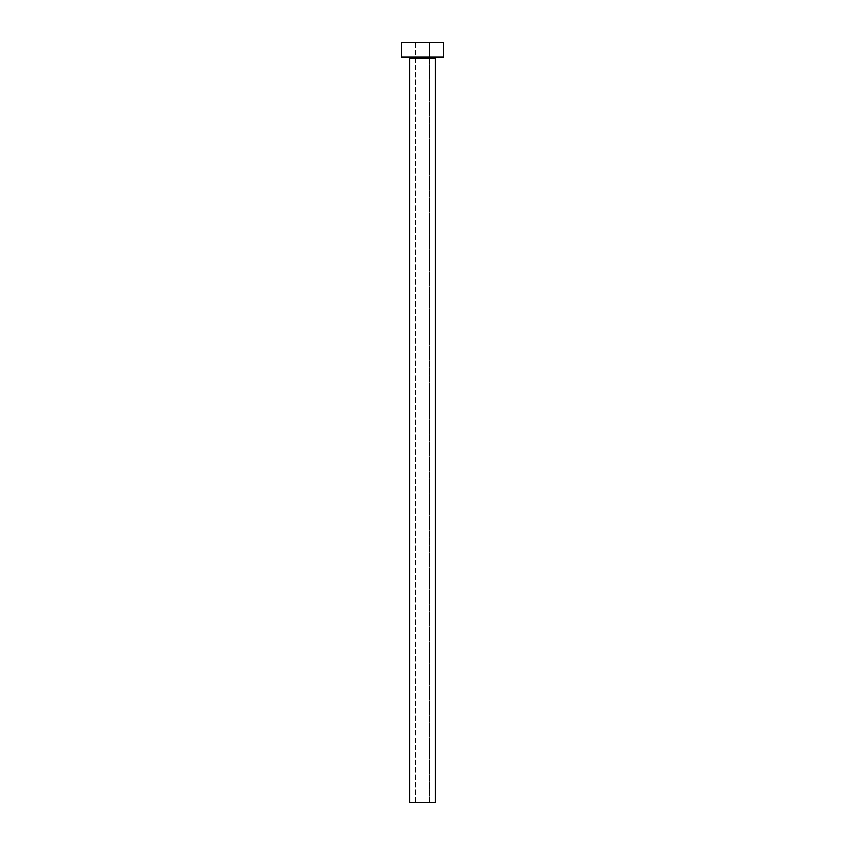 <?xml version="1.0" encoding="UTF-8"?>
<svg xmlns="http://www.w3.org/2000/svg" width="845" height="845" viewBox="0 0 845 845"><rect width="100%" height="100%" fill="white"/><g stroke="black" fill="none" stroke-linecap="round" stroke-linejoin="round"><path stroke-width="0.63" stroke-dasharray="4.22 3.17" d="M429.418 802.75L415.582 802.75L415.582 42.25L429.418 42.25L429.418 802.75L409.719 802.75L429.418 802.75L429.418 42.25L422.5 42.25L443.805 42.25L401.195 42.25L429.418 42.25L415.582 42.25L415.582 802.75L429.418 802.75M436.347 57.164L401.195 57.164L436.347 57.164M409.719 58.231L435.281 58.231L409.719 58.231"/><path stroke-width="1.27" d="M435.281 58.231A1.067 1.067 0 0 1 436.347 57.164A1.067 1.067 0 0 0 435.281 58.231L409.719 58.231L409.719 802.75L435.281 802.75L435.281 58.231L435.281 802.75L409.719 802.75L409.719 58.231A1.067 1.067 0 0 0 408.653 57.164A1.067 1.067 0 0 1 409.719 58.231L435.281 58.231M401.195 42.25L401.195 57.164L443.805 57.164L443.805 42.25L401.195 42.25L401.195 57.164L443.805 57.164L443.805 42.25L401.195 42.25"/></g></svg>

